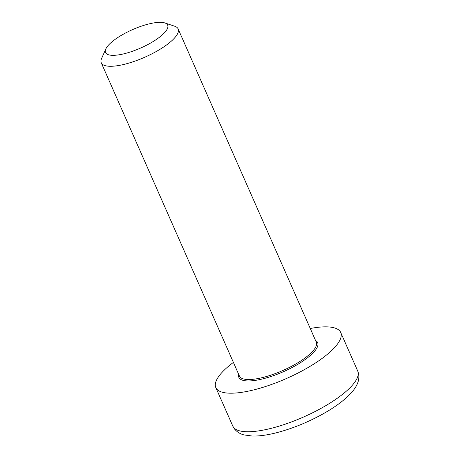 <?xml version="1.0" encoding="UTF-8"?>
<svg xmlns="http://www.w3.org/2000/svg" width="459" height="459" viewBox="0 0 459 459"><rect width="100%" height="100%" fill="white"/><g stroke="black" fill="none" stroke-linecap="round" stroke-linejoin="round"><path stroke-width="0.69" d="M105.805 49.004L101.605 58.454A42.004 12.439 -23.8 0 0 101.267 62.82A42.004 12.439 -23.8 0 0 125.181 64.111A42.004 12.439 -23.8 0 0 178.132 28.917A42.004 12.439 -23.8 0 0 174.684 26.22L164.873 22.95A33.955 10.058 156.2 0 1 159.416 37.265A33.955 10.058 156.2 0 1 124.859 53.577A33.955 10.058 156.2 0 1 105.805 49.004A33.955 10.058 156.2 0 1 132.536 29.628A33.955 10.058 156.2 0 1 164.873 22.95M233.396 362.398A68.259 20.219 -23.8 0 0 215.81 387.574A68.259 20.219 -23.8 0 0 254.67 389.674A68.259 20.219 -23.8 0 0 340.716 332.482A68.259 20.219 -23.8 0 0 310.267 328.495M238.697 374.418A43.054 12.754 -23.8 0 0 263.38 378.727A43.054 12.754 -23.8 0 0 305.889 359.03A43.054 12.754 -23.8 0 0 315.562 340.515M178.132 28.917L316.291 342.162A42.004 12.439 156.2 0 1 263.34 377.355A42.004 12.439 156.2 0 1 239.426 376.059L101.267 62.82M232.811 426.118L234.509 428.976C237.022 431.999 240.212 433.984 244.068 434.931L252.393 436.05C259.341 436.188 267.425 435.075 276.651 432.711C293.766 428.201 310.37 421.276 326.458 411.93C337.474 405.44 345.925 398.877 351.806 392.233C356.735 386.576 360.946 379.277 357.716 371.027A68.259 20.219 156.2 0 1 271.671 428.218A68.259 20.219 156.2 0 1 232.811 426.118L215.81 387.574M357.716 371.027L340.716 332.482"/></g></svg>

